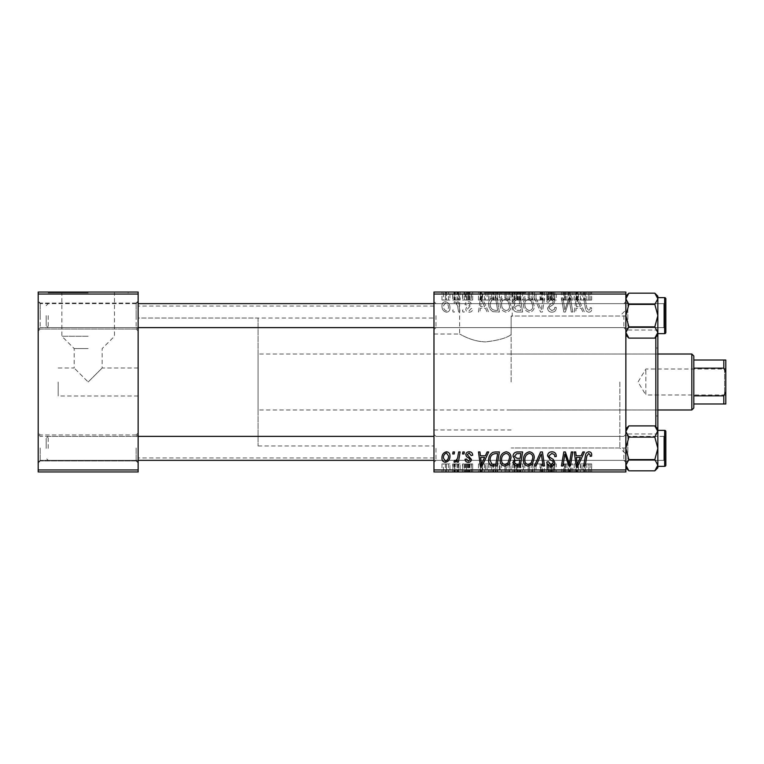 <?xml version="1.0" encoding="UTF-8"?>
<svg xmlns="http://www.w3.org/2000/svg" width="764" height="764" viewBox="0 0 764 764"><rect width="100%" height="100%" fill="white"/><g stroke="black" fill="none" stroke-linecap="round" stroke-linejoin="round"><path stroke-width="0.57" stroke-dasharray="3.82 2.86" d="M138.141 316.038L138.141 331.032L138.141 316.038M136.145 316.038L136.145 303.05L136.145 316.038M38.2 316.038L38.2 331.032L38.2 316.038M40.196 316.038L40.196 303.05L40.196 316.038M138.141 447.962L138.141 462.955L138.141 447.962M136.145 447.962L136.145 460.95L136.145 447.962M38.2 447.962L38.2 462.955L38.2 447.962M40.196 447.962L40.196 460.95L40.196 447.962M485.942 292.851L525.918 292.851L485.942 292.851M485.942 341.88C471.541 341.823 459.546 333.706 459.632 334.03C459.546 333.715 471.617 341.842 485.942 341.88C471.541 341.823 459.546 333.706 459.632 334.03C459.546 333.715 471.617 341.842 485.942 341.88C498.558 340.324 506.952 337.908 511.126 334.632L511.126 316.477C512.615 315.895 512.615 315.895 511.126 316.477C512.615 315.895 512.615 315.895 511.126 316.477L511.126 334.632C506.943 337.908 498.548 340.324 485.942 341.88M485.942 292.049L525.918 292.049L485.942 292.049M138.141 315.637L138.141 329.628L138.141 315.637M136.145 315.637L136.145 327.632L136.145 315.637M138.141 448.363L138.141 434.372L138.141 448.363M136.145 448.363L136.145 460.358L136.145 448.363M433.971 448.363L433.971 434.372L433.971 448.363M435.967 448.363L435.967 460.358L435.967 448.363M433.971 315.637L433.971 329.628L433.971 315.637M435.967 315.637L435.967 327.632L435.967 315.637M625.859 428.9L628.867 425.892L625.859 431.507L625.859 428.9L625.859 465.209L628.867 459.594L625.859 465.209L625.859 467.816L625.859 431.507L628.867 437.132L625.859 448.363L625.859 462.354L625.859 434.372L625.859 448.363L625.859 434.372L625.859 448.363L628.867 459.594L654.834 459.594L657.842 448.363L654.834 437.132L657.842 431.507L654.834 425.892L657.842 431.507L657.842 465.209L654.834 459.594L657.842 465.209L657.842 467.816M623.863 448.363L623.863 460.358L623.863 448.363M625.859 296.184L628.867 293.175L625.859 298.791L625.859 296.184L625.859 332.493L628.867 326.868L625.859 332.493L625.859 335.1L625.859 298.791L628.867 304.406L625.859 315.637L625.859 329.628L625.859 301.646L625.859 315.637L625.859 301.646L625.859 315.637L628.867 326.868L654.834 326.868L657.842 315.637L654.834 304.406L657.842 298.791L654.834 293.175L657.842 298.791L657.842 332.493L654.834 326.868L657.842 332.493L657.842 335.1L654.834 338.108L657.011 335.358M623.863 315.637L623.863 327.632L623.863 315.637M433.971 382L433.971 306.049L433.971 382M625.859 382L625.859 453.959L625.859 382M619.862 382L619.862 447.962L619.862 382M138.141 382L138.141 306.049L138.141 382M38.2 315.637L38.2 329.628L38.2 315.637M40.196 315.637L40.196 327.632L40.196 315.637M38.2 448.363L38.2 434.372L38.2 448.363M40.196 448.363L40.196 460.358L40.196 448.363M58.188 382L58.188 395.991L58.188 382M88.175 382L102.166 368.009L88.175 382L102.166 368.009L88.175 382L74.175 368.009L88.175 382M88.175 336.265L61.865 336.265L88.175 336.265M88.175 348.575L74.175 348.575L88.175 348.575M88.175 292.851L48.199 292.851L88.175 292.851M88.175 292.049L48.199 292.049L88.175 292.049M458.658 471.951L453.959 471.951L458.658 471.951L458.658 463.949L460.129 463.949L460.129 471.951M462.86 471.951L464.311 471.951L462.526 471.951L462.86 463.949L464.311 463.949L464.311 471.951M495.244 471.951L488.664 471.951L495.244 471.951L495.244 463.949L499.389 463.949L499.389 471.951M506.207 471.951L500.114 471.951L506.207 471.951L506.207 463.949L511.021 463.949L511.021 471.951M529.471 471.951L523.369 471.951L529.471 471.951L529.471 463.949L534.275 463.949L534.275 471.951M551.933 471.951L546.804 471.951L553.356 471.951L547.54 471.951L551.933 471.951L551.933 463.949L556.259 463.949L556.259 471.951M591.699 471.951L583.677 471.951L591.699 471.951L591.699 463.949L591.565 471.951M433.971 471.951L625.859 471.951L625.859 469.946L433.971 469.946L433.971 471.951M582.865 471.951L574.241 471.951L582.865 471.951L582.865 463.949L584.441 463.949L584.441 471.951M571.329 471.951L561.444 471.951L571.329 471.951L571.329 463.949L572.799 463.949L572.799 471.951M540.578 471.951L534.466 471.951L540.578 471.951L540.578 463.949L542.43 463.949L542.43 471.951M522.643 463.949L513.016 463.949L517.037 463.949L517.018 471.951L522.643 471.951L512.835 471.951L520.895 471.951L514.468 471.951L517.018 471.951L517.037 463.949L522.643 463.949L522.643 471.951M487.098 471.951L478.484 471.951L487.098 471.951L487.098 463.949L488.673 463.949L488.673 471.951L488.664 463.949L482.17 463.949L482.17 471.951M472.677 471.951L465.047 471.951L472.677 471.951L472.677 463.949L472.677 471.951M453.052 471.951L454.504 471.951L452.708 471.951L453.052 463.949L454.504 463.949L454.504 471.951M449.958 463.949L441.964 463.949L446.501 463.949L446.491 471.951L449.958 471.951L441.964 471.951L448.506 471.951L446.491 471.951L446.501 463.949L449.958 463.949L449.958 471.951M513.016 307.691C513.188 310.27 514.525 311.722 517.037 312.037L522.643 312.037L520.284 298.046L514.764 298.285L512.835 301.446L514.764 304.865L513.016 307.691C513.188 310.27 514.525 311.722 517.037 312.037L522.643 312.037L520.284 298.046L514.764 298.285L512.835 301.446L514.764 304.865L513.016 307.691M493 311.702L499.389 312.037L497.02 298.046L491.749 298.227C489.523 299.316 488.492 301.169 488.664 303.776C488.578 307.348 490.02 309.993 493 311.702L499.389 312.037L497.02 298.046L491.749 298.227C489.523 299.316 488.492 301.169 488.664 303.776C488.578 307.348 490.02 309.993 493 311.702M469.201 312.218C471.417 312.132 472.582 310.986 472.677 308.78L471.216 308.408L469.134 310.948L467.224 309.391L471.407 304.578C471.235 302.735 470.223 301.77 468.351 301.684C466.317 301.732 465.209 302.764 465.047 304.769L466.498 304.951L468.418 302.955L469.946 304.358L469.803 305.18L466.498 307.424L465.773 309.277C466.04 311.225 467.186 312.209 469.201 312.218C471.417 312.132 472.582 310.986 472.677 308.78L471.216 308.408L469.134 310.948L467.224 309.391L471.407 304.578C471.235 302.735 470.223 301.77 468.351 301.684C466.317 301.732 465.209 302.764 465.047 304.769L466.498 304.951L468.418 302.955L469.946 304.358L469.803 305.18L466.498 307.424L465.773 309.277C466.04 311.225 467.186 312.209 469.201 312.218M462.526 310.041L462.86 312.037L464.311 312.037L464.015 310.041L462.526 310.041L462.86 312.037L464.311 312.037L464.015 310.041L462.526 310.041M457.913 307.968L458.658 312.037L460.129 312.037L458.41 301.866L456.939 301.866L457.302 303.967L454.943 301.684L453.959 302.057L454.542 303.642L455.268 303.318C456.958 304.273 457.837 305.82 457.913 307.968L458.658 312.037L460.129 312.037L458.41 301.866L456.939 301.866L457.302 303.967L454.943 301.684L453.959 302.057L454.542 303.642L455.268 303.318C456.958 304.273 457.837 305.82 457.913 307.968M588.834 312.218C590.734 312.104 591.689 311.072 591.699 309.133L591.565 307.863L590.114 307.682L590.238 308.895L588.738 310.585L586.828 307.959L585.148 298.046L583.677 298.046L585.405 308.303C585.587 310.576 586.723 311.884 588.834 312.218C590.734 312.104 591.689 311.072 591.699 309.133L591.565 307.863L590.114 307.682L590.238 308.895L588.738 310.585L586.828 307.959L585.148 298.046L583.677 298.046L585.405 308.303C585.587 310.576 586.723 311.884 588.834 312.218M581.146 308.226L582.865 312.037L584.441 312.037L577.937 298.046L576.161 298.046L574.241 312.037L575.703 312.037L576.171 308.226L581.146 308.226L582.865 312.037L584.441 312.037L577.937 298.046L576.161 298.046L574.241 312.037L575.703 312.037L576.171 308.226L581.146 308.226M625.859 294.054L625.859 292.049L433.971 292.049L433.971 294.054L625.859 294.054L625.859 469.946M433.971 294.054L433.971 469.946M441.964 305.934C441.878 309.344 443.387 311.445 446.501 312.218C448.802 311.913 449.958 310.566 449.958 308.169C450.101 304.616 448.563 302.458 445.355 301.684C443.034 302.057 441.898 303.47 441.964 305.934C441.878 309.344 443.387 311.445 446.501 312.218C448.802 311.913 449.958 310.566 449.958 308.169C450.101 304.616 448.563 302.458 445.355 301.684C443.034 302.057 441.898 303.47 441.964 305.934M452.708 310.041L453.052 312.037L454.504 312.037L454.198 310.041L452.708 310.041L453.052 312.037L454.504 312.037L454.198 310.041L452.708 310.041M534.466 298.046L540.578 312.037L542.43 312.037L544.57 298.046L543.109 298.046L541.275 310.041L536.032 298.046L534.466 298.046L540.578 312.037L542.43 312.037L544.57 298.046L543.109 298.046L541.275 310.041L536.032 298.046L534.466 298.046M547.54 308.112C547.807 310.738 549.268 312.104 551.933 312.218C554.865 312.065 556.307 310.49 556.259 307.491L554.807 307.319L554.435 309.382L551.837 310.585L548.991 308.245L549.373 307.023L553.165 304.635L554.807 301.579C554.626 299.182 553.317 297.95 550.892 297.864C548.361 298.027 546.995 299.373 546.804 301.923L548.265 302.372L550.939 299.507L553.356 301.493L552.811 302.745L550.3 304.196L547.54 308.112C547.807 310.738 549.268 312.104 551.933 312.218C554.865 312.065 556.307 310.49 556.259 307.491L554.807 307.319L554.435 309.382L551.837 310.585L548.991 308.245L549.373 307.023L553.165 304.635L554.807 301.579C554.626 299.182 553.317 297.95 550.892 297.864C548.361 298.027 546.995 299.373 546.804 301.923L548.265 302.372L550.939 299.507L553.356 301.493L552.811 302.745L550.3 304.196L547.54 308.112M569.829 303.499L571.329 312.037L572.799 312.037L570.412 298.046L568.874 298.046L564.873 309.926L562.925 298.046L561.444 298.046L563.813 312.037L565.35 312.037L569.381 300.185L571.329 312.037L572.799 312.037L570.412 298.046L568.874 298.046L564.873 309.926L562.925 298.046L561.444 298.046L563.813 312.037L565.35 312.037L569.381 300.185L569.829 303.499M485.379 308.226L487.098 312.037L488.673 312.037L482.17 298.046L480.394 298.046L478.484 312.037L479.945 312.037L480.413 308.226L485.379 308.226L487.098 312.037L488.673 312.037L482.17 298.046L480.394 298.046L478.484 312.037L479.945 312.037L480.413 308.226L485.379 308.226M500.114 304.101C500.086 308.541 502.12 311.254 506.207 312.218C509.435 311.636 511.04 309.621 511.021 306.173L509.101 299.975L504.947 297.864C501.623 298.476 500.019 300.548 500.114 304.101C500.086 308.541 502.12 311.254 506.207 312.218C509.435 311.636 511.04 309.621 511.021 306.173L509.101 299.975L504.947 297.864C501.623 298.476 500.019 300.548 500.114 304.101M523.369 304.101C523.35 308.541 525.374 311.254 529.471 312.218C532.689 311.636 534.294 309.621 534.275 306.173L532.355 299.975L528.201 297.864C524.887 298.476 523.273 300.548 523.369 304.101C523.35 308.541 525.374 311.254 529.471 312.218C532.689 311.636 534.294 309.621 534.275 306.173L532.355 299.975L528.201 297.864C524.887 298.476 523.273 300.548 523.369 304.101M485.379 292.049L478.484 292.049L485.379 292.049L485.379 300.051L487.098 300.051L487.098 292.049M513.016 292.049L522.643 292.049L512.835 292.049L514.764 292.049L513.016 292.049L513.016 300.051L517.037 300.051L517.037 292.049L520.895 292.049L514.468 292.049L517.018 292.049L517.018 300.051L522.643 300.051L522.643 292.049M588.834 292.049L583.677 292.049L588.834 292.049L588.834 300.051L591.699 300.051L591.699 292.049M569.829 292.049L561.444 292.049L569.829 292.049L569.829 300.051L571.329 300.051L571.329 292.049M547.54 292.049L556.259 292.049L546.804 292.049L553.356 292.049L547.54 292.049L547.54 300.051L551.933 300.051L551.933 292.049M534.466 292.049L544.57 292.049L534.466 292.049L534.466 300.051L540.578 300.051L540.578 292.049M523.369 292.049L534.275 292.049L523.369 292.049L523.369 300.051L529.471 300.051L529.471 292.049M441.964 292.049L449.958 292.049L441.964 292.049L441.964 300.051L446.501 300.051L446.501 292.049L443.416 292.049L448.506 292.049L446.491 292.049L446.491 300.051L449.958 300.051L449.958 292.049M581.146 292.049L574.241 292.049L581.146 292.049L581.146 300.051L582.865 300.051L582.865 292.049M500.114 292.049L511.021 292.049L500.114 292.049L500.114 300.051L506.207 300.051L506.207 292.049M493 292.049L499.389 292.049L488.664 292.049L493 292.049L493 300.051L495.244 300.051L495.244 292.049M469.201 292.049L465.047 292.049L469.946 292.049L465.773 292.049L469.201 292.049L469.201 300.051L472.677 300.051L472.677 292.049L472.677 300.051L471.216 300.051L471.216 292.049M462.526 292.049L464.311 292.049L462.526 292.049L462.526 300.051L462.86 292.049M452.708 292.049L454.504 292.049L452.708 292.049L452.708 300.051L453.052 292.049M457.913 292.049L453.959 292.049L457.913 292.049L457.913 300.051L458.658 300.051L458.658 292.049M38.2 471.951L138.141 471.951L138.141 469.946L38.2 469.946L38.2 471.951M38.2 294.054L138.141 294.054L138.141 292.049L38.2 292.049L38.2 469.946M138.141 294.054L138.141 469.946M582.865 451.963L584.441 451.963L577.937 465.954L576.161 465.954L574.241 451.963L575.703 451.963L576.171 455.774L581.146 455.774L582.865 451.963M578.415 461.561L580.344 457.407L576.381 457.407L577.25 464.416L578.415 461.561M591.699 454.866L591.565 456.137L590.114 456.318L590.238 455.105L588.738 453.415L586.828 456.041L585.148 465.954L583.677 465.954L585.405 455.697C585.587 453.424 586.723 452.116 588.834 451.782C590.734 451.896 591.689 452.928 591.699 454.866M571.329 451.963L572.799 451.963L570.412 465.954L568.874 465.954L564.873 454.074L562.925 465.954L561.444 465.954L563.813 451.963L565.35 451.963L569.381 463.815L571.329 451.963M551.933 451.782C554.865 451.935 556.307 453.51 556.259 456.509L554.807 456.681L554.435 454.618L551.837 453.415L548.991 455.755L549.373 456.977L553.165 459.365L554.807 462.421C554.626 464.818 553.317 466.05 550.892 466.135C548.361 465.973 546.995 464.627 546.804 462.077L548.265 461.628L550.939 464.493L553.356 462.507L552.811 461.255L550.3 459.804L547.54 455.888C547.807 453.262 549.268 451.896 551.933 451.782M540.578 451.963L542.43 451.963L544.57 465.954L543.109 465.954L541.275 453.959L536.032 465.954L534.466 465.954L540.578 451.963M529.471 451.782C532.689 452.364 534.294 454.379 534.275 457.827L532.355 464.025L528.201 466.135C524.887 465.524 523.273 463.452 523.369 459.899C523.35 455.459 525.374 452.746 529.471 451.782M528.249 464.493L531.219 462.946L532.823 457.76C532.833 455.296 531.687 453.854 529.366 453.415C526.253 454.351 524.734 456.566 524.83 460.052C524.772 462.564 525.909 464.044 528.249 464.493M517.037 451.963L522.643 451.963L520.284 465.954L514.764 465.715L512.835 462.554L514.764 459.135L513.016 456.309C513.188 453.73 514.525 452.278 517.037 451.963M517.018 458.324L520.103 458.324L520.895 453.596L516.741 453.673L514.468 456.356L517.018 458.324M516.588 464.311L519.081 464.311L519.816 459.957L515.089 460.53L514.287 462.487L516.588 464.311M506.207 451.782C509.435 452.364 511.04 454.379 511.021 457.827L509.101 464.025L504.947 466.135C501.623 465.524 500.019 463.452 500.114 459.899C500.086 455.459 502.12 452.746 506.207 451.782M504.994 464.493L507.955 462.946L509.559 457.76C509.578 455.296 508.423 453.854 506.102 453.415C502.989 454.351 501.48 456.566 501.566 460.052C501.509 462.564 502.655 464.044 504.994 464.493M487.098 451.963L488.673 451.963L482.17 465.954L480.394 465.954L478.484 451.963L479.945 451.963L480.413 455.774L485.379 455.774L487.098 451.963M482.647 461.561L484.586 457.407L480.613 457.407L481.492 464.416L482.647 461.561M495.244 451.963L499.389 451.963L497.02 465.954L491.749 465.773C489.523 464.684 488.492 462.831 488.664 460.224C488.578 456.652 490.02 454.007 493 452.298L495.244 451.963M493.706 464.311L495.826 464.311L497.641 453.596L495.769 453.596C491.911 453.95 490.03 456.194 490.116 460.31L491.873 464.082L493.706 464.311M472.677 455.22L471.216 455.592L469.134 453.052L467.224 454.609L471.407 459.422C471.235 461.265 470.223 462.23 468.351 462.315C466.317 462.268 465.209 461.236 465.047 459.231L466.498 459.049L468.418 461.045L469.946 459.642L469.803 458.82L466.498 456.576L465.773 454.723C466.04 452.775 467.186 451.791 469.201 451.782C471.417 451.868 472.582 453.014 472.677 455.22M462.86 451.963L464.311 451.963L464.015 453.959L462.526 453.959L462.86 451.963M453.052 451.963L454.504 451.963L454.198 453.959L452.708 453.959L453.052 451.963M458.658 451.963L460.129 451.963L458.41 462.134L456.939 462.134L457.302 460.033L454.943 462.315L453.959 461.943L454.542 460.358L455.268 460.682C456.958 459.727 457.837 458.18 457.913 456.032L458.658 451.963M446.501 451.782C448.802 452.087 449.958 453.434 449.958 455.831C450.101 459.384 448.563 461.542 445.355 462.315C443.034 461.943 441.898 460.53 441.964 458.066C441.878 454.656 443.387 452.555 446.501 451.782M443.416 458.066L445.422 461.045C447.618 460.243 448.649 458.553 448.506 455.984L446.491 453.052C444.352 453.892 443.33 455.564 443.416 458.066M449.958 300.051L445.355 300.051L445.355 292.049M445.355 300.051L441.964 300.051M443.416 300.051L448.506 300.051L443.416 300.051L443.416 292.049M445.422 300.051L445.422 292.049M448.506 300.051L448.506 292.049M529.471 300.051L534.275 300.051L534.275 292.049M534.275 300.051L532.355 300.051L532.355 292.049M532.355 300.051L528.201 300.051L528.201 292.049M528.201 300.051L523.369 300.051M528.249 300.051L532.823 300.051L524.83 300.051L528.249 300.051L528.249 292.049L532.823 292.049L528.249 292.049M531.219 300.051L531.219 292.049M532.823 300.051L532.823 292.049M524.83 300.051L524.83 292.049M529.366 300.051L529.366 292.049M540.578 300.051L542.43 300.051L542.43 292.049M542.43 300.051L544.57 300.051L544.57 292.049M544.57 300.051L543.109 300.051L543.109 292.049M543.109 300.051L541.275 300.051L541.275 292.049M541.275 300.051L536.032 300.051L536.032 292.049M536.032 300.051L534.466 300.051M551.933 300.051L556.259 300.051L556.259 292.049M556.259 300.051L554.807 300.051L554.807 292.049L554.435 300.051L554.435 292.049M554.435 300.051L551.837 300.051L551.837 292.049M551.837 300.051L548.991 300.051L548.991 292.049M548.991 300.051L549.373 292.049M549.373 300.051L553.165 300.051L553.165 292.049M553.165 300.051L554.807 300.051L554.807 292.049M554.807 300.051L550.892 300.051L550.892 292.049M550.892 300.051L546.804 300.051L546.804 292.049M546.804 300.051L546.814 292.049M546.814 300.051L548.265 300.051L548.265 292.049L548.256 300.051L550.939 300.051L550.939 292.049M550.939 300.051L553.356 300.051L553.356 292.049M553.356 300.051L552.811 300.051L552.811 292.049M552.811 300.051L547.54 300.051M571.329 300.051L572.799 300.051L572.799 292.049M572.799 300.051L570.412 300.051L570.412 292.049M570.412 300.051L568.874 300.051L568.874 292.049M568.874 300.051L564.873 300.051L564.873 292.049M564.873 300.051L564.348 300.051L564.348 292.049M564.348 300.051L562.925 300.051L562.925 292.049M562.925 300.051L561.444 300.051L561.444 292.049M561.444 300.051L563.813 300.051L563.813 292.049M563.813 300.051L565.35 300.051L565.35 292.049M565.35 300.051L568.254 300.051L568.254 292.049M568.254 300.051L569.381 300.051L569.381 292.049M591.699 300.051L591.565 292.049M591.565 300.051L590.114 300.051L590.114 292.049M590.114 300.051L590.238 292.049M590.238 300.051L588.738 300.051L588.738 292.049M588.738 300.051L585.148 300.051L585.148 292.049M585.148 300.051L583.677 300.051L583.677 292.049M583.677 300.051L585.405 300.051L585.405 292.049M585.405 300.051L588.834 300.051M582.865 300.051L584.441 300.051L584.441 292.049M584.441 300.051L577.937 300.051L577.937 292.049M577.937 300.051L576.161 300.051L576.161 292.049L576.171 300.051L574.241 300.051L574.241 292.049M574.241 300.051L575.703 300.051L575.703 292.049M575.703 300.051L581.146 300.051M578.415 300.051L576.381 300.051L578.415 300.051L578.415 292.049L580.344 292.049L576.381 292.049L578.415 292.049M580.344 300.051L580.344 292.049M577.25 300.051L577.25 292.049M576.381 300.051L576.381 292.049M522.643 300.051L520.284 300.051L520.284 292.049M520.284 300.051L514.764 300.051L514.764 292.049L514.764 300.051L512.835 300.051L512.835 292.049M517.018 300.051L520.895 300.051L517.018 300.051M516.588 300.051L519.816 300.051L514.287 300.051L516.588 300.051L516.588 292.049L519.816 292.049L516.588 292.049M519.081 300.051L519.081 292.049M519.816 300.051L519.816 292.049M514.287 300.051L514.287 292.049M515.089 300.051L515.089 292.049M520.103 300.051L520.103 292.049M520.895 300.051L520.895 292.049M514.468 300.051L514.468 292.049M516.741 300.051L516.741 292.049M506.207 300.051L511.021 300.051L511.021 292.049M511.021 300.051L509.101 300.051L509.101 292.049M509.101 300.051L504.947 300.051L504.947 292.049M504.947 300.051L500.114 300.051M504.994 300.051L509.559 300.051L501.566 300.051L504.994 300.051L504.994 292.049L509.559 292.049L504.994 292.049M507.955 300.051L507.955 292.049M509.559 300.051L509.559 292.049M501.566 300.051L501.566 292.049M506.102 300.051L506.102 292.049M487.098 300.051L488.673 300.051L488.673 292.049L488.664 300.051L482.17 300.051L482.17 292.049M482.17 300.051L480.394 300.051L480.394 292.049L480.413 300.051L478.484 300.051L478.484 292.049M478.484 300.051L479.945 300.051L479.945 292.049M479.945 300.051L485.379 300.051M482.647 300.051L480.613 300.051L482.647 300.051L482.647 292.049L484.586 292.049L480.613 292.049L482.647 292.049M484.586 300.051L484.586 292.049M481.492 300.051L481.492 292.049M480.613 300.051L480.613 292.049M495.244 300.051L499.389 300.051L499.389 292.049M499.389 300.051L497.02 300.051L497.02 292.049M497.02 300.051L491.749 300.051L491.749 292.049M491.749 300.051L493 300.051M493.706 300.051L497.641 300.051L490.116 300.051L493.706 300.051L493.706 292.049L497.641 292.049L493.706 292.049M495.826 300.051L495.826 292.049M497.641 300.051L497.641 292.049M491.873 300.051L491.873 292.049M490.116 300.051L490.116 292.049M495.769 300.051L495.769 292.049M471.216 300.051L469.134 300.051L469.134 292.049M469.134 300.051L467.224 300.051L467.224 292.049M467.224 300.051L467.53 292.049M467.53 300.051L471.407 300.051L471.407 292.049M471.407 300.051L468.351 300.051L468.351 292.049M468.351 300.051L465.047 300.051L465.047 292.049M465.047 300.051L466.498 300.051L466.498 292.049L466.498 300.051L468.418 300.051L468.418 292.049M468.418 300.051L469.946 300.051L469.946 292.049M469.946 300.051L469.803 292.049M469.803 300.051L465.773 300.051L465.773 292.049M465.773 300.051L469.201 300.051M462.86 300.051L464.311 300.051L464.311 292.049M464.311 300.051L464.015 292.049M464.015 300.051L462.526 300.051M453.052 300.051L454.504 300.051L454.504 292.049M454.504 300.051L454.198 292.049M454.198 300.051L452.708 300.051M458.658 300.051L460.129 300.051L460.129 292.049M460.129 300.051L458.41 300.051L458.41 292.049M458.41 300.051L456.939 300.051L456.939 292.049M456.939 300.051L457.302 292.049M457.302 300.051L454.943 300.051L454.943 292.049M454.943 300.051L453.959 300.051L453.959 292.049M453.959 300.051L454.542 300.051L454.542 292.049M454.542 300.051L455.268 300.051L455.268 292.049M455.268 300.051L457.913 300.051M443.416 305.934L445.422 302.955C447.618 303.757 448.649 305.447 448.506 308.016L446.491 310.948C444.352 310.108 443.33 308.436 443.416 305.934L445.422 302.955C447.618 303.757 448.649 305.447 448.506 308.016L446.491 310.948C444.352 310.108 443.33 308.436 443.416 305.934M578.415 302.439L580.344 306.593L576.381 306.593L577.25 299.583L580.344 306.593L576.381 306.593L577.25 299.583L578.415 302.439M482.647 302.439L484.586 306.593L480.613 306.593L481.492 299.583L484.586 306.593L480.613 306.593L481.492 299.583L482.647 302.439M493.706 299.689L495.826 299.689L497.641 310.404L495.769 310.404C491.911 310.05 490.03 307.806 490.116 303.69L491.873 299.918L495.826 299.689L497.641 310.404L495.769 310.404C491.911 310.05 490.03 307.806 490.116 303.69L491.873 299.918L493.706 299.689M504.994 299.507L507.955 301.054L509.559 306.24C509.578 308.704 508.423 310.146 506.102 310.585C502.989 309.649 501.48 307.434 501.566 303.948C501.509 301.436 502.655 299.956 504.994 299.507L507.955 301.054L509.559 306.24C509.578 308.704 508.423 310.146 506.102 310.585C502.989 309.649 501.48 307.434 501.566 303.948C501.509 301.436 502.655 299.956 504.994 299.507M517.018 305.676L520.103 305.676L520.895 310.404L516.741 310.327L514.468 307.644L517.018 305.676L520.103 305.676L520.895 310.404L516.741 310.327L514.468 307.644L517.018 305.676M516.588 299.689L519.081 299.689L519.816 304.043L515.089 303.47L514.287 301.513L516.588 299.689L519.081 299.689L519.816 304.043L515.089 303.47L514.287 301.513L516.588 299.689M528.249 299.507L531.219 301.054L532.823 306.24C532.833 308.704 531.687 310.146 529.366 310.585C526.253 309.649 524.734 307.434 524.83 303.948C524.772 301.436 525.909 299.956 528.249 299.507L531.219 301.054L532.823 306.24C532.833 308.704 531.687 310.146 529.366 310.585C526.253 309.649 524.734 307.434 524.83 303.948C524.772 301.436 525.909 299.956 528.249 299.507M584.441 463.949L577.937 463.949L577.937 471.951M577.937 463.949L576.161 463.949L576.161 471.951L576.171 463.949L574.241 463.949L574.241 471.951M574.241 463.949L575.703 463.949L575.703 471.951M575.703 463.949L581.146 463.949L581.146 471.951M581.146 463.949L582.865 463.949M578.415 463.949L576.381 463.949L578.415 463.949L578.415 471.951L580.344 471.951L576.381 471.951L578.415 471.951M580.344 463.949L580.344 471.951M577.25 463.949L577.25 471.951M576.381 463.949L576.381 471.951M591.565 463.949L590.114 463.949L590.114 471.951M590.114 463.949L590.238 471.951M590.238 463.949L588.738 463.949L588.738 471.951M588.738 463.949L585.148 463.949L585.148 471.951M585.148 463.949L583.677 463.949L583.677 471.951M583.677 463.949L585.405 463.949L585.405 471.951M585.405 463.949L588.834 463.949L588.834 471.951M588.834 463.949L591.699 463.949M572.799 463.949L570.412 463.949L570.412 471.951M570.412 463.949L568.874 463.949L568.874 471.951M568.874 463.949L564.873 463.949L564.873 471.951M564.873 463.949L564.348 463.949L564.348 471.951M564.348 463.949L562.925 463.949L562.925 471.951M562.925 463.949L561.444 463.949L561.444 471.951M561.444 463.949L563.813 463.949L563.813 471.951M563.813 463.949L565.35 463.949L565.35 471.951M565.35 463.949L568.254 463.949L568.254 471.951M568.254 463.949L569.381 463.949L569.381 471.951M569.381 463.949L571.329 463.949M556.259 463.949L554.807 463.949L554.807 471.951L554.435 463.949L554.435 471.951M554.435 463.949L551.837 463.949L551.837 471.951M551.837 463.949L548.991 463.949L548.991 471.951M548.991 463.949L549.373 471.951M549.373 463.949L553.165 463.949L553.165 471.951M553.165 463.949L554.807 463.949L554.807 471.951M554.807 463.949L550.892 463.949L550.892 471.951M550.892 463.949L546.804 463.949L546.804 471.951M546.804 463.949L546.814 471.951M546.814 463.949L548.265 463.949L548.265 471.951L548.256 463.949L550.939 463.949L550.939 471.951M550.939 463.949L553.356 463.949L553.356 471.951M553.356 463.949L552.811 463.949L552.811 471.951M552.811 463.949L547.54 463.949L547.54 471.951M547.54 463.949L551.933 463.949M542.43 463.949L544.57 463.949L544.57 471.951M544.57 463.949L543.109 463.949L543.109 471.951M543.109 463.949L541.275 463.949L541.275 471.951M541.275 463.949L536.032 463.949L536.032 471.951M536.032 463.949L534.466 463.949L534.466 471.951M534.466 463.949L540.578 463.949M534.275 463.949L532.355 463.949L532.355 471.951M532.355 463.949L528.201 463.949L528.201 471.951M528.201 463.949L523.369 463.949L523.369 471.951M523.369 463.949L529.471 463.949M528.249 463.949L532.823 463.949L524.83 463.949L528.249 463.949L528.249 471.951L532.823 471.951L528.249 471.951M531.219 463.949L531.219 471.951M532.823 463.949L532.823 471.951M524.83 463.949L524.83 471.951M529.366 463.949L529.366 471.951M520.284 463.949L520.284 471.951M512.835 463.949L514.764 463.949L514.764 471.951L514.764 463.949L512.835 463.949L512.835 471.951M513.016 463.949L513.016 471.951M517.018 463.949L520.895 463.949L517.018 463.949M516.588 463.949L519.816 463.949L514.287 463.949L516.588 463.949L516.588 471.951L519.816 471.951L516.588 471.951M519.081 463.949L519.081 471.951M519.816 463.949L519.816 471.951M514.287 463.949L514.287 471.951M515.089 463.949L515.089 471.951M520.103 463.949L520.103 471.951M520.895 463.949L520.895 471.951M514.468 463.949L514.468 471.951M516.741 463.949L516.741 471.951M511.021 463.949L509.101 463.949L509.101 471.951M509.101 463.949L504.947 463.949L504.947 471.951M504.947 463.949L500.114 463.949L500.114 471.951M500.114 463.949L506.207 463.949M504.994 463.949L509.559 463.949L501.566 463.949L504.994 463.949L504.994 471.951L509.559 471.951L504.994 471.951M507.955 463.949L507.955 471.951M509.559 463.949L509.559 471.951M501.566 463.949L501.566 471.951M506.102 463.949L506.102 471.951M482.17 463.949L480.394 463.949L480.394 471.951L480.413 463.949L478.484 463.949L478.484 471.951M478.484 463.949L479.945 463.949L479.945 471.951M479.945 463.949L485.379 463.949L485.379 471.951M485.379 463.949L487.098 463.949M482.647 463.949L480.613 463.949L482.647 463.949L482.647 471.951L484.586 471.951L480.613 471.951L482.647 471.951M484.586 463.949L484.586 471.951M481.492 463.949L481.492 471.951M480.613 463.949L480.613 471.951M499.389 463.949L497.02 463.949L497.02 471.951M497.02 463.949L491.749 463.949L491.749 471.951M491.749 463.949L488.664 463.949L493 463.949L493 471.951M493 463.949L495.244 463.949M493.706 463.949L497.641 463.949L490.116 463.949L493.706 463.949L493.706 471.951L497.641 471.951L493.706 471.951M495.826 463.949L495.826 471.951M497.641 463.949L497.641 471.951M491.873 463.949L491.873 471.951M490.116 463.949L490.116 471.951M495.769 463.949L495.769 471.951M471.216 463.949L465.047 463.949L472.677 463.949L471.216 463.949L471.216 471.951M469.134 463.949L469.134 471.951M467.224 463.949L467.224 471.951M467.53 463.949L467.53 471.951M471.407 463.949L471.407 471.951M468.351 463.949L468.351 471.951M465.047 463.949L465.047 471.951M468.418 463.949L466.498 463.949L466.498 471.951L466.498 463.949L468.418 463.949L468.418 471.951M469.946 463.949L469.946 471.951M469.803 463.949L469.803 471.951M465.773 463.949L465.773 471.951M469.201 463.949L469.201 471.951M464.311 463.949L464.015 471.951M464.015 463.949L462.526 463.949L462.526 471.951M454.504 463.949L454.198 471.951M454.198 463.949L452.708 463.949L452.708 471.951M460.129 463.949L458.41 463.949L458.41 471.951M458.41 463.949L456.939 463.949L456.939 471.951M456.939 463.949L457.302 471.951M457.302 463.949L454.943 463.949L454.943 471.951M454.943 463.949L453.959 463.949L453.959 471.951M453.959 463.949L454.542 463.949L454.542 471.951M454.542 463.949L455.268 463.949L455.268 471.951M455.268 463.949L458.658 463.949M445.355 463.949L445.355 471.951M441.964 463.949L441.964 471.951M443.416 463.949L448.506 463.949L443.416 463.949L443.416 471.951M445.422 463.949L445.422 471.951M448.506 463.949L448.506 471.951M628.867 437.132L654.834 437.132L657.842 448.363L657.842 431.507L654.834 437.132L628.867 437.132L625.859 431.507L628.867 437.132L625.859 448.363L628.867 459.594L625.859 448.363L628.867 437.132L654.834 437.132L657.842 431.507L657.842 428.9L657.842 431.975L657.842 335.1M655.837 337.096L655.837 426.904M511.126 382L511.126 316.038L511.126 382M655.837 382L655.837 348.021L655.837 382M665.836 315.637L665.836 325.636L665.836 305.648L665.836 325.636L665.836 305.648L663.84 303.642L663.84 327.632L663.84 303.642L665.836 301.646L665.836 329.628L665.836 301.646L665.836 329.628L665.836 301.646L665.836 329.628L665.836 301.646L663.84 303.642L663.84 327.632L665.836 329.628L665.836 301.646M46.193 315.637L46.193 325.636L46.193 315.637M48.199 315.637L48.199 327.632L48.199 315.637M433.971 327.632L663.84 327.632L665.836 325.636L663.84 327.632L627.855 327.632L627.855 303.642L627.855 327.632L627.855 303.642L627.855 327.632L625.859 329.628L625.859 301.646L625.859 329.628L625.859 301.646L625.859 329.628L627.855 327.632L663.84 327.632L663.84 303.642L663.84 327.632L663.84 303.642L663.84 327.632L665.836 329.628M138.141 327.632L48.199 327.632L46.193 325.636L48.199 327.632L663.84 327.632L663.84 303.642L627.855 303.642L625.859 301.646L627.855 303.642L663.84 303.642L138.141 303.642M657.842 297.645L657.842 333.629L657.842 297.645L657.842 333.629L657.842 297.645L664.632 297.645L664.632 333.629L657.842 333.629M625.859 298.791L625.859 315.637L625.859 298.791L628.867 304.406L625.859 315.637L628.867 326.868L625.859 315.637L628.867 304.406L625.859 298.791L628.867 293.175L626.69 295.916M628.867 304.406L654.834 304.406L657.842 315.637L654.834 326.868L657.842 315.637L654.834 304.406L657.842 298.791L654.834 304.406L628.867 304.406L654.834 304.406M657.775 333.266L654.834 326.868L628.867 326.868L625.859 332.493L628.867 338.108L654.834 338.108L657.842 332.493L654.834 338.108M657.842 296.184L657.842 298.791L657.842 296.184L657.842 298.791L654.834 293.175L628.867 293.175M625.859 332.493L628.867 338.108L625.859 332.493L625.859 335.1L625.859 315.637L625.859 332.493M628.867 326.868L654.834 326.868M657.842 298.791L657.842 315.637L657.842 298.791M657.842 332.493L657.842 315.637L657.842 332.493M46.193 448.363L46.193 438.364L46.193 448.363M48.199 448.363L48.199 436.368L48.199 448.363M665.836 448.363L665.836 438.364L665.836 448.363M663.84 448.363L663.84 436.368L663.84 448.363M138.141 460.358L48.199 460.358L46.193 458.352L48.199 460.358L663.84 460.358L663.84 436.368L627.855 436.368L625.859 434.372L627.855 436.368L663.84 436.368L663.84 460.358L627.855 460.358L627.855 436.368L627.855 460.358L627.855 436.368L627.855 460.358L625.859 462.354L625.859 434.372L625.859 462.354L625.859 434.372L625.859 462.354L627.855 460.358L663.84 460.358L665.836 462.354L665.836 434.372L665.836 462.354L665.836 434.372L665.836 462.354L665.836 434.372L665.836 462.354L665.836 434.372L663.84 436.368L663.84 460.358L663.84 436.368L665.836 434.372M657.842 430.371L657.842 466.355L657.842 430.371L657.842 466.355L657.842 430.371L664.632 430.371L664.632 466.355L657.842 466.355M625.859 431.507L625.859 448.363L625.859 431.507L628.867 425.892L626.69 428.642M657.775 465.983L654.834 459.594L628.867 459.594L625.859 465.209L628.867 470.825L654.834 470.825L657.011 468.084M654.834 470.825L657.842 465.209L654.834 470.825M433.971 460.358L663.84 460.358L665.836 458.352L663.84 460.358L665.836 462.354M625.859 465.209L628.867 470.825L625.859 465.209L625.859 467.816L625.859 448.363L625.859 465.209M628.867 459.594L654.834 459.594L657.842 448.363L654.834 459.594M628.867 425.892L654.834 425.892L657.842 431.507L657.842 448.363L654.834 437.132M657.842 465.209L657.842 448.363L657.842 465.209M725.8 367.809L724.597 369.012L724.597 394.988L645.847 394.988L645.847 369.012L645.847 394.988L638.035 382L645.847 369.012L724.597 369.012L724.597 394.988L725.8 396.191L725.8 367.809L725.8 396.191M693.817 407.986L693.817 356.014M691.821 354.018L691.821 409.981M657.842 409.981L258.07 409.981L258.07 354.018L258.07 409.981M657.842 354.018L258.07 354.018M258.07 318.034L258.07 445.966L258.07 318.034L138.141 318.034L138.141 445.966L138.141 318.034L433.971 318.034M258.07 445.966L433.971 445.966M693.817 368.152L693.817 395.847L693.817 368.152L723.804 368.152L725.8 372.412L725.8 360.016L723.804 360.016L723.804 368.152M693.817 403.984L725.8 403.984L725.8 372.412M725.8 391.588L723.804 395.847L723.804 403.984M693.817 395.847L723.804 395.847M693.817 360.016L723.804 360.016M541.752 300.051L541.752 292.049M540.091 300.051L540.091 292.049M551.417 300.051L551.417 292.049M550.3 300.051L550.3 292.049M566.964 300.051L566.964 292.049M565.618 300.051L565.618 292.049M586.828 300.051L586.828 292.049M576.877 300.051L576.877 292.049M516.703 300.051L516.703 292.049M517.457 300.051L517.457 292.049M518.173 300.051L518.173 292.049M481.119 300.051L481.119 292.049M493.534 300.051L493.534 292.049M468.924 300.051L468.924 292.049M468.609 300.051L468.609 292.049M576.877 463.949L576.877 471.951M586.828 463.949L586.828 471.951M566.964 463.949L566.964 471.951M565.618 463.949L565.618 471.951M569.829 463.949L569.829 471.951M551.417 463.949L551.417 471.951M550.3 463.949L550.3 471.951M541.752 463.949L541.752 471.951M540.091 463.949L540.091 471.951M516.703 463.949L516.703 471.951M517.457 463.949L517.457 471.951M518.173 463.949L518.173 471.951M481.119 463.949L481.119 471.951M493.534 463.949L493.534 471.951M468.924 463.949L468.924 471.951M468.609 463.949L468.609 471.951M457.913 463.949L457.913 471.951M664.632 297.645L664.632 333.629L664.632 297.645M664.632 430.371L664.632 466.355L664.632 430.371M136.145 329.026L138.141 331.032L136.145 329.026L40.196 329.026L38.2 331.032L40.196 329.026L136.145 329.026M136.145 460.95L138.141 462.955L136.145 460.95L40.196 460.95L38.2 462.955L40.196 460.95L136.145 460.95M433.971 334.03L459.632 334.03L459.632 292.851M445.966 292.851L445.966 292.049M136.145 327.632L138.141 329.628L136.145 327.632L40.196 327.632L38.2 329.628L40.196 327.632L136.145 327.632M136.145 460.358L138.141 462.354L136.145 460.358L40.196 460.358L38.2 462.354L40.196 460.358L136.145 460.358M435.967 460.358L433.971 462.354L435.967 460.358L623.863 460.358L625.859 462.354L623.863 460.358L435.967 460.358M435.967 327.632L433.971 329.628L435.967 327.632L623.863 327.632L625.859 329.628L623.863 327.632L435.967 327.632M433.971 429.97L511.126 429.97M625.859 447.962L511.126 447.962L619.862 447.962L625.859 453.959M433.971 306.049L138.141 306.049M138.141 395.991L58.188 395.991M138.141 368.009L102.166 368.009L102.166 348.575L114.476 336.265L114.476 292.851M58.188 368.009L74.175 368.009L74.175 348.575L61.865 336.265L61.865 292.851M48.199 292.851L48.199 292.049M128.151 292.851L128.151 292.049M136.145 303.642L40.196 303.642L38.2 301.646L40.196 303.642L136.145 303.642L138.141 301.646L136.145 303.642M136.145 436.368L40.196 436.368L38.2 434.372L40.196 436.368L136.145 436.368L138.141 434.372L136.145 436.368M433.971 457.951L138.141 457.951M512.243 292.851L512.243 316.038L619.862 316.038L625.859 310.041M435.967 303.642L623.863 303.642L625.859 301.646L623.863 303.642L435.967 303.642L433.971 301.646L435.967 303.642M435.967 436.368L623.863 436.368L625.859 434.372L623.863 436.368L435.967 436.368L433.971 434.372L435.967 436.368M525.918 292.851L525.918 292.049M136.145 434.974L40.196 434.974L38.2 432.968L40.196 434.974L136.145 434.974L138.141 432.968L136.145 434.974M136.145 303.05L40.196 303.05L38.2 301.045L40.196 303.05L136.145 303.05L138.141 301.045L136.145 303.05M655.837 415.979L657.842 415.979M657.842 332.025L655.837 330.029L625.859 330.029M625.859 316.038L511.126 316.038M511.126 409.981L655.837 409.981M511.126 354.018L655.837 354.018M657.842 431.975L655.837 433.971L625.859 433.971M655.837 348.021L657.842 348.021M46.193 305.648L48.199 303.642L46.193 305.648M433.971 303.642L663.84 303.642L665.836 305.648M625.859 335.1L628.867 338.108M138.141 436.368L48.199 436.368L46.193 438.364L48.199 436.368L433.971 436.368M665.836 438.364L663.84 436.368L665.836 438.364M657.842 428.9L654.834 425.892M625.859 467.816L628.867 470.825"/><path stroke-width="1.15" d="M625.859 471.951L433.971 471.951L433.971 469.946L625.859 469.946L625.859 471.951M625.859 294.054L433.971 294.054L433.971 292.049L625.859 292.049L625.859 469.946M458.658 451.963L460.129 451.963L458.41 462.134L456.939 462.134L457.302 460.033L454.943 462.315L453.959 461.943L454.542 460.358L455.268 460.682C456.958 459.727 457.837 458.18 457.913 456.032L458.658 451.963M462.86 451.963L464.311 451.963L464.015 453.959L462.526 453.959L462.86 451.963M495.244 451.963L499.389 451.963L497.02 465.954L491.749 465.773C489.523 464.684 488.492 462.831 488.664 460.224C488.578 456.652 490.02 454.007 493 452.298L495.244 451.963M506.207 451.782C509.435 452.364 511.04 454.379 511.021 457.827L509.101 464.025L504.947 466.135C501.623 465.524 500.019 463.452 500.114 459.899C500.086 455.459 502.12 452.746 506.207 451.782M529.471 451.782C532.689 452.364 534.294 454.379 534.275 457.827L532.355 464.025L528.201 466.135C524.887 465.524 523.273 463.452 523.369 459.899C523.35 455.459 525.374 452.746 529.471 451.782M551.933 451.782C554.865 451.935 556.307 453.51 556.259 456.509L554.807 456.681L554.435 454.618L551.837 453.415L548.991 455.755L549.373 456.977L553.165 459.365L554.807 462.421C554.626 464.818 553.317 466.05 550.892 466.135C548.361 465.973 546.995 464.627 546.804 462.077L548.265 461.628L550.939 464.493L553.356 462.507L552.811 461.255L550.3 459.804L547.54 455.888C547.807 453.262 549.268 451.896 551.933 451.782M591.699 454.866L591.565 456.137L590.114 456.318L590.238 455.105L588.738 453.415L586.828 456.041L585.148 465.954L583.677 465.954L585.405 455.697C585.587 453.424 586.723 452.116 588.834 451.782C590.734 451.896 591.689 452.928 591.699 454.866M433.971 294.054L433.971 469.946M582.865 451.963L584.441 451.963L577.937 465.954L576.161 465.954L574.241 451.963L575.703 451.963L576.171 455.774L581.146 455.774L582.865 451.963M571.329 451.963L572.799 451.963L570.412 465.954L568.874 465.954L564.873 454.074L562.925 465.954L561.444 465.954L563.813 451.963L565.35 451.963L569.381 463.815L571.329 451.963M540.578 451.963L542.43 451.963L544.57 465.954L543.109 465.954L541.275 453.959L536.032 465.954L534.466 465.954L540.578 451.963M517.037 451.963L522.643 451.963L520.284 465.954L514.764 465.715L512.835 462.554L514.764 459.135L513.016 456.309C513.188 453.73 514.525 452.278 517.037 451.963M487.098 451.963L488.673 451.963L482.17 465.954L480.394 465.954L478.484 451.963L479.945 451.963L480.413 455.774L485.379 455.774L487.098 451.963M472.677 455.22L471.216 455.592L469.134 453.052L467.224 454.609L471.407 459.422C471.235 461.265 470.223 462.23 468.351 462.315C466.317 462.268 465.209 461.236 465.047 459.231L466.498 459.049L468.418 461.045L469.946 459.642L469.803 458.82L466.498 456.576L465.773 454.723C466.04 452.775 467.186 451.791 469.201 451.782C471.417 451.868 472.582 453.014 472.677 455.22M453.052 451.963L454.504 451.963L454.198 453.959L452.708 453.959L453.052 451.963M446.501 451.782C448.802 452.087 449.958 453.434 449.958 455.831C450.101 459.384 448.563 461.542 445.355 462.315C443.034 461.943 441.898 460.53 441.964 458.066C441.878 454.656 443.387 452.555 446.501 451.782M138.141 471.951L38.2 471.951L38.2 469.946L138.141 469.946L138.141 471.951M138.141 294.054L38.2 294.054L38.2 292.049L138.141 292.049L138.141 469.946M38.2 294.054L38.2 469.946M578.415 461.561L580.344 457.407L576.381 457.407L577.25 464.416L578.415 461.561M531.219 462.946L532.823 457.76C532.833 455.296 531.687 453.854 529.366 453.415C526.253 454.351 524.734 456.566 524.83 460.052C524.772 462.564 525.909 464.044 528.249 464.493L531.219 462.946M519.081 464.311L519.816 459.957L515.089 460.53L514.287 462.487L516.588 464.311L519.081 464.311M520.103 458.324L520.895 453.596L516.741 453.673L514.468 456.356L517.018 458.324L520.103 458.324M507.955 462.946L509.559 457.76C509.578 455.296 508.423 453.854 506.102 453.415C502.989 454.351 501.48 456.566 501.566 460.052C501.509 462.564 502.655 464.044 504.994 464.493L507.955 462.946M482.647 461.561L484.586 457.407L480.613 457.407L481.492 464.416L482.647 461.561M495.826 464.311L497.641 453.596L495.769 453.596C491.911 453.95 490.03 456.194 490.116 460.31L491.873 464.082L495.826 464.311M445.422 461.045C447.618 460.243 448.649 458.553 448.506 455.984L446.491 453.052C444.352 453.892 443.33 455.564 443.416 458.066L445.422 461.045M625.859 335.1L628.867 338.108L625.859 332.493L628.867 326.868L654.834 326.868L657.842 332.493L657.842 428.9L654.834 425.892L657.842 431.507L657.842 428.9M655.837 426.904L655.837 337.096M628.867 338.108L654.834 338.108L657.842 332.493L657.842 296.184L654.834 293.175L657.842 298.791L654.834 304.406L657.842 315.637L654.834 326.868M657.842 333.629L664.632 333.629A1.203 1.203 0 0 0 665.836 332.426L665.836 329.628M665.836 301.646L665.836 332.426A1.203 1.203 0 0 1 664.632 333.629L664.632 297.645A1.203 1.203 0 0 1 665.836 298.848L665.836 301.646L665.836 298.848A1.203 1.203 0 0 0 664.632 297.645L657.842 297.645M628.867 326.868L625.859 315.637L628.867 304.406L625.859 298.791L628.867 293.175L654.834 293.175L657.842 296.184M628.867 304.406L654.834 304.406M626.69 295.916L625.859 298.791M657.011 335.358L657.775 333.266M625.859 332.493L625.917 333.266L625.859 332.493M665.836 305.648L665.836 315.637M625.859 467.816L628.867 470.825L625.859 465.209L628.867 459.594L654.834 459.594L657.842 465.209L654.834 470.825L628.867 470.825M657.842 466.355L664.632 466.355A1.203 1.203 0 0 0 665.836 465.152L665.836 462.354M665.836 434.372L665.836 465.152A1.203 1.203 0 0 1 664.632 466.355L664.632 430.371A1.203 1.203 0 0 1 665.836 431.574L665.836 434.372L665.836 431.574A1.203 1.203 0 0 0 664.632 430.371L657.842 430.371M628.867 459.594L625.859 448.363L628.867 437.132L625.859 431.507L628.867 425.892L654.834 425.892M628.867 437.132L654.834 437.132L657.842 448.363L654.834 459.594M657.775 430.734L654.834 437.132M626.69 428.642L625.859 431.507M657.011 468.084L657.775 465.983M657.842 467.816L654.834 470.825L657.842 467.816L657.842 431.507M691.821 409.981L691.821 354.018L693.817 356.014L693.817 407.986L691.821 409.981L657.842 409.981M691.821 354.018L657.842 354.018M725.8 403.984L723.804 403.984L723.804 395.847L725.8 391.588L725.8 403.984M693.817 403.984L723.804 403.984M693.817 360.016L725.8 360.016L725.8 391.588M693.817 395.847L723.804 395.847M725.8 372.412L723.804 368.152L723.804 360.016M693.817 368.152L723.804 368.152M657.842 335.1L654.834 338.108M625.859 296.184L628.867 293.175M138.141 327.632L433.971 327.632M138.141 303.642L433.971 303.642M433.971 436.368L138.141 436.368M433.971 460.358L138.141 460.358M625.859 428.9L628.867 425.892"/></g></svg>
